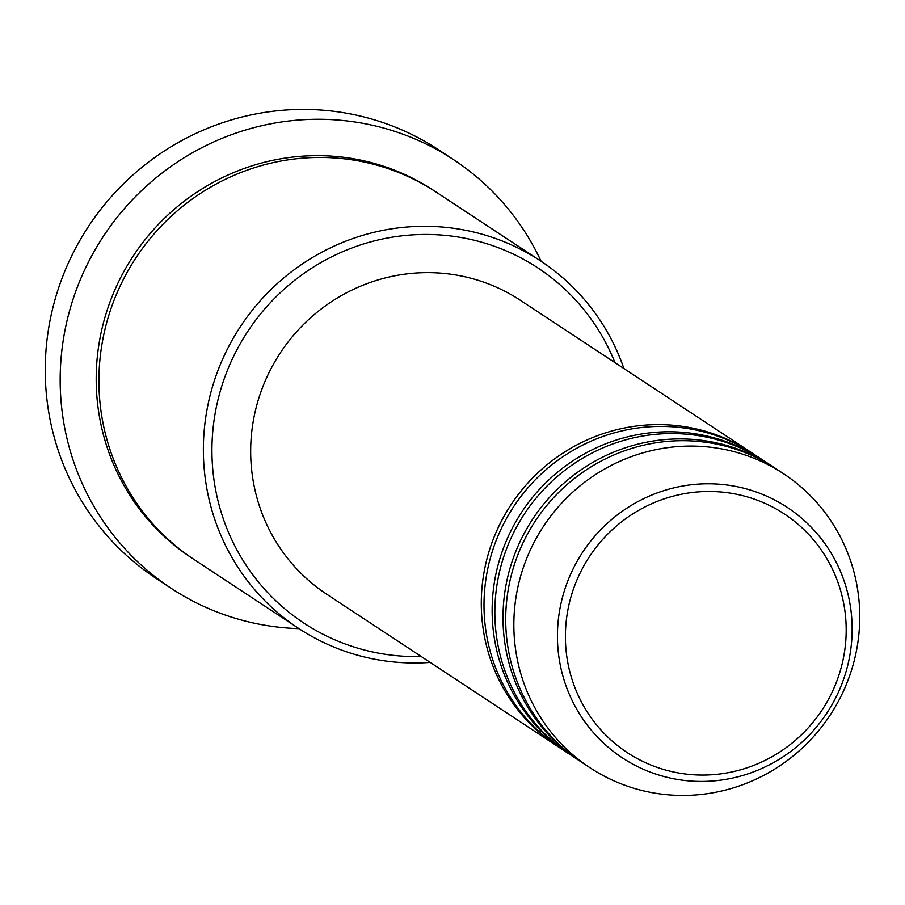 <?xml version="1.0" encoding="UTF-8"?>
<svg xmlns="http://www.w3.org/2000/svg" width="905" height="905" viewBox="0 0 905 905"><rect width="100%" height="100%" fill="white"/><g stroke="black" fill="none" stroke-linecap="round" stroke-linejoin="round"><path stroke-width="1.36" d="M558.758 747.145A176 171.622 -56.6 0 1 557.401 746.252A176 171.622 -56.6 0 1 491.008 545.387A176 171.622 -56.6 0 1 667.969 424.898A176 171.622 -56.6 0 1 751.093 452.353A176 171.622 -56.6 0 1 752.44 453.247M569.607 754.295A176 171.622 -56.6 0 1 568.25 753.401L560.105 748.039A176 171.622 -56.6 0 1 493.723 547.174A176 171.622 -56.6 0 1 670.684 426.685A176 171.622 -56.6 0 1 753.797 454.14L761.942 459.502A176 171.622 -56.6 0 1 763.288 460.396M568.25 753.401A176 171.622 -56.6 0 1 501.856 552.536A176 171.622 -56.6 0 1 678.818 432.047A176 171.622 -56.6 0 1 761.942 459.502M580.456 761.444A176 171.622 -56.6 0 1 579.098 760.562L570.965 755.189A176 171.622 -56.6 0 1 504.571 554.324A176 171.622 -56.6 0 1 681.533 433.834A176 171.622 -56.6 0 1 764.657 461.29L772.791 466.652A176 171.622 -56.6 0 1 774.148 467.557M579.098 760.562A176 171.622 -56.6 0 1 512.716 559.697A176 171.622 -56.6 0 1 689.678 439.197A176 171.622 -56.6 0 1 772.791 466.652M589.958 767.712L581.813 762.349A176 171.622 -56.6 0 1 515.42 561.485A176 171.622 -56.6 0 1 692.382 440.984A176 171.622 -56.6 0 1 775.506 468.439L783.64 473.801A176 171.622 -56.6 0 1 850.033 674.666A176 171.622 -56.6 0 1 673.071 795.167A176 171.622 -56.6 0 1 589.958 767.712A176 171.622 -56.6 0 1 523.565 566.847A176 171.622 -56.6 0 1 700.527 446.357A176 171.622 -56.6 0 1 783.64 473.801M614.959 362.634A212.664 207.381 123.4 0 0 437.5 234.791A212.664 207.381 123.4 0 0 212.584 433.653A212.664 207.381 123.4 0 0 404.331 656.272A212.664 207.381 123.4 0 0 421.266 656.544M430.192 662.426A219.994 214.53 -56.6 0 1 402.397 662.641A219.994 214.53 -56.6 0 1 298.503 628.33A219.994 214.53 -56.6 0 1 215.514 377.249A219.994 214.53 -56.6 0 1 436.719 226.635A219.994 214.53 -56.6 0 1 540.613 260.945A219.994 214.53 -56.6 0 1 623.884 368.516M453.631 159.71L438.699 149.868A256.658 250.278 123.4 0 0 317.485 109.833A256.658 250.278 123.4 0 0 59.413 285.55A256.658 250.278 123.4 0 0 156.237 578.487L171.158 588.318A256.658 250.278 -56.6 0 1 74.346 295.392A256.658 250.278 -56.6 0 1 332.406 119.675A256.658 250.278 -56.6 0 1 453.631 159.71A256.658 250.278 -56.6 0 1 541.088 261.262M298.503 628.33L194.043 559.494A219.994 214.53 -56.6 0 1 111.066 308.413A219.994 214.53 -56.6 0 1 332.259 157.798A219.994 214.53 -56.6 0 1 436.165 192.109L540.613 260.945M557.401 746.252L326.784 594.268A176 171.622 -56.6 0 1 260.391 393.404A176 171.622 -56.6 0 1 437.353 272.914A176 171.622 -56.6 0 1 520.477 300.37L751.093 452.353M298.978 628.647A256.658 250.278 -56.6 0 1 292.372 628.353A256.658 250.278 -56.6 0 1 171.158 588.318M716.93 491.709A142.854 139.313 123.4 0 0 565.84 625.287A142.854 139.313 123.4 0 0 694.644 774.838A142.854 139.313 123.4 0 0 845.745 641.26A142.854 139.313 123.4 0 0 716.93 491.709M693.094 781.196A149.947 146.214 -56.6 0 1 557.899 624.235A149.947 146.214 -56.6 0 1 716.477 484.028A149.947 146.214 -56.6 0 1 851.673 640.989A149.947 146.214 -56.6 0 1 693.094 781.196M192.697 558.589A219.994 214.53 -56.6 0 1 108.08 307.406A219.994 214.53 -56.6 0 1 329.544 156.011A219.994 214.53 -56.6 0 1 434.807 191.227"/></g></svg>
